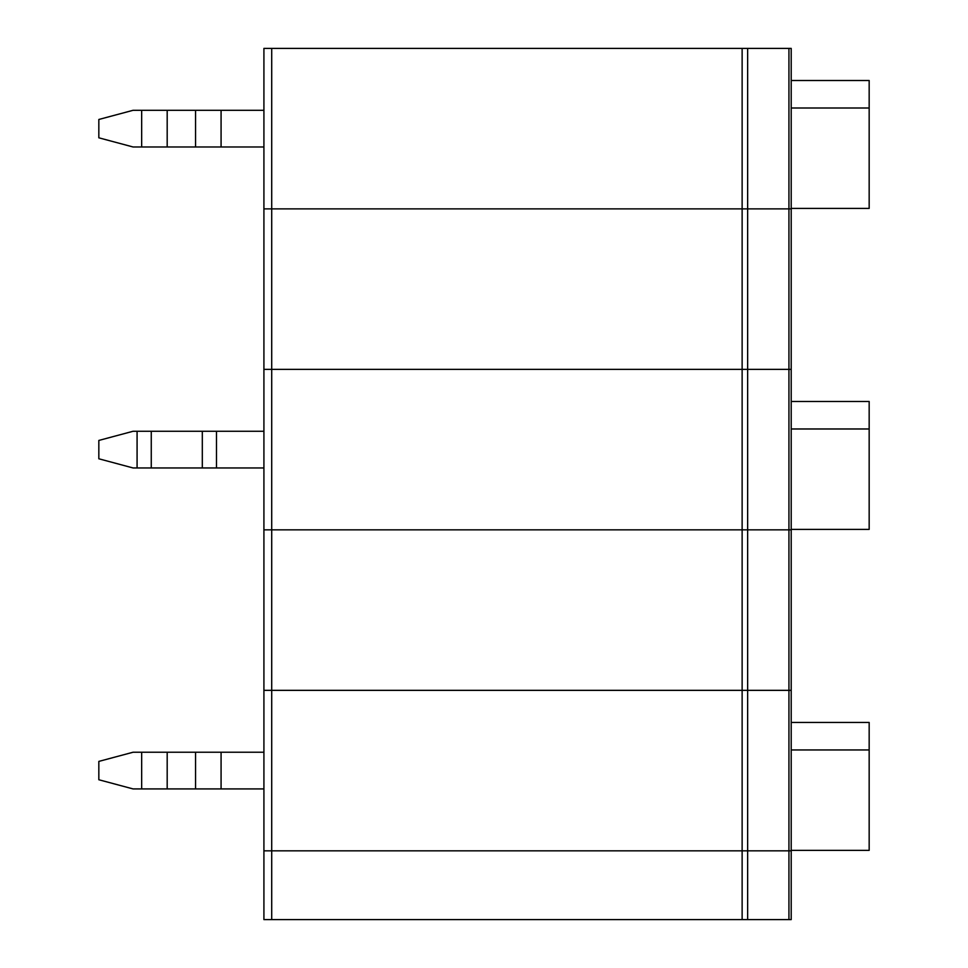 <?xml version="1.0" encoding="UTF-8"?>
<svg xmlns="http://www.w3.org/2000/svg" width="968" height="968" viewBox="0 0 968 968"><rect width="100%" height="100%" fill="white"/><g stroke="black" fill="none" stroke-linecap="round" stroke-linejoin="round"><path stroke-width="1.45" d="M788.932 48.4L788.932 208.882L791.207 208.882L788.932 208.882L788.932 369.365L747.647 369.365L788.932 369.365L788.932 529.847L791.207 529.847L791.207 850.824L263.913 850.824L263.913 529.847L788.932 529.847L747.647 529.847L747.647 919.6L791.207 919.6L791.207 850.824L788.932 850.824L788.932 690.341L791.207 690.341L742.129 690.341L788.932 690.341L788.932 529.847L791.207 529.847L791.207 369.365L788.932 369.365L791.207 369.365L791.207 48.4L747.647 48.4L747.647 208.882L788.932 208.882L742.129 208.882L747.647 208.882L747.647 369.365L263.913 369.365L263.913 208.882L742.129 208.882L263.913 208.882L263.913 48.4L747.647 48.4M747.647 919.6L263.913 919.6L263.913 850.824L271.706 850.824L271.706 690.341L742.129 690.341L263.913 690.341L271.706 690.341L271.706 529.847L747.647 529.847L747.647 369.365L742.129 369.365L742.129 850.824L271.706 850.824L271.706 919.6M271.706 48.4L271.706 529.847L263.913 529.847L263.913 369.365L742.129 369.365L742.129 48.4M98.833 440.44L98.833 458.784L133.064 467.955L137.081 467.955L137.081 431.268L133.064 431.268L98.833 440.44M791.207 529.399L869.167 529.399L869.167 428.981L791.207 428.981M869.167 428.981L869.167 401.466L791.207 401.466M263.913 467.955L137.081 467.955M151.262 467.955L151.262 431.268L137.081 431.268M151.262 431.268L263.913 431.268M263.913 110.304L195.56 110.304L195.56 146.979L133.064 146.979L98.833 137.807L98.833 119.475L133.064 110.304L141.667 110.304L141.667 146.979M263.913 146.979L195.56 146.979M141.667 110.304L195.56 110.304M791.207 208.422L869.167 208.422L869.167 80.501L791.207 80.501M869.167 108.005L791.207 108.005M742.129 919.6L742.129 850.824L788.932 850.824L788.932 919.6M263.913 752.233L195.56 752.233L195.56 788.92L133.064 788.92L98.833 779.748L98.833 761.405L133.064 752.233L141.667 752.233L141.667 788.92M263.913 788.92L195.56 788.92M141.667 752.233L195.56 752.233M791.207 850.364L869.167 850.364L869.167 722.43L791.207 722.43M869.167 749.946L791.207 749.946M202.312 467.955L202.312 431.268M216.493 467.955L216.493 431.268M221.079 110.304L221.079 146.979M167.186 110.304L167.186 146.979M221.079 752.233L221.079 788.92M167.186 752.233L167.186 788.92"/></g></svg>

